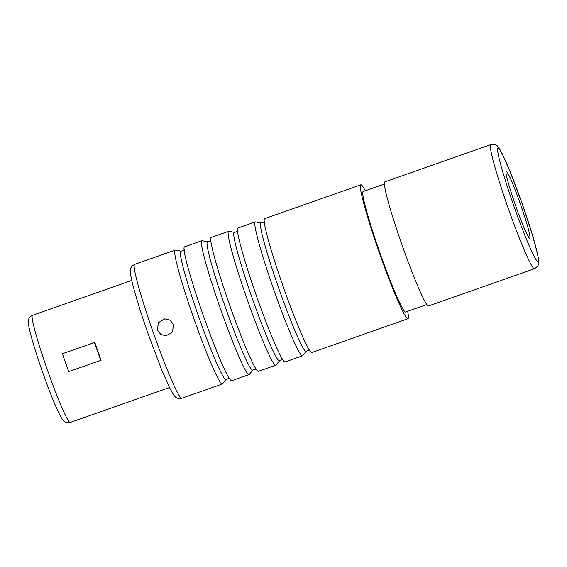 <?xml version="1.0" encoding="UTF-8"?>
<svg xmlns="http://www.w3.org/2000/svg" width="567" height="567" viewBox="0 0 567 567"><rect width="100%" height="100%" fill="white"/><g stroke="black" fill="none" stroke-linecap="round" stroke-linejoin="round"><path stroke-width="0.85" d="M68.65 371.605L62.398 353.744L94.831 342.44A56.785 4.061 70.6 0 0 97.9 351.377A56.785 4.061 70.6 0 0 101.082 360.3L68.65 371.605L101.082 360.3M94.455 342.468L100.713 360.328M252.882 370.166A68.118 4.869 70.6 0 1 225.078 306.407A68.118 4.869 -109.4 0 1 207.713 241.762L202.093 240.699A70.981 5.075 70.6 0 0 201.88 240.713L184.509 246.822A70.981 5.075 70.6 0 0 202.823 314.175A70.981 5.075 70.6 0 0 231.62 380.748L248.984 374.638A70.981 5.075 70.6 0 0 249.161 374.511L252.882 370.166C254.711 369.124 255.958 368.947 256.617 369.634M201.88 240.713A70.981 5.075 70.6 0 0 220.194 308.072A70.981 5.075 70.6 0 0 248.984 374.638M279.595 360.768A68.118 4.869 70.6 0 1 251.798 297.009A68.118 4.869 -109.4 0 1 234.433 232.364L228.813 231.301A70.981 5.075 70.6 0 0 228.593 231.315L211.229 237.424A70.981 5.075 70.6 0 0 229.543 304.784A70.981 5.075 70.6 0 0 258.339 371.35L275.704 365.24A70.981 5.075 70.6 0 0 275.881 365.113L279.595 360.768C281.423 359.726 282.671 359.549 283.33 360.236M228.593 231.315A70.981 5.075 70.6 0 0 246.907 298.674A70.981 5.075 70.6 0 0 275.704 365.24M360.839 184.799L264.661 218.628A70.981 5.075 70.6 0 0 282.976 285.988A70.981 5.075 70.6 0 0 311.772 352.554L407.949 318.725A70.981 5.075 70.6 0 1 379.153 252.159A70.981 5.075 -109.4 0 1 360.839 184.799A70.981 5.075 -109.4 0 1 365.283 190.76M306.315 351.37A68.118 4.869 70.6 0 1 278.51 287.618A68.118 4.869 -109.4 0 1 261.146 222.966L255.533 221.903A70.981 5.075 70.6 0 0 255.313 221.917L237.949 228.026A70.981 5.075 70.6 0 0 256.263 295.386A70.981 5.075 70.6 0 0 285.052 361.952L302.417 355.842A70.981 5.075 70.6 0 0 302.594 355.715L306.315 351.37C308.143 350.328 309.391 350.151 310.05 350.838M255.313 221.917A70.981 5.075 70.6 0 0 273.627 289.276A70.981 5.075 70.6 0 0 302.417 355.842M226.162 379.564A68.118 4.869 70.6 0 1 198.365 315.805A68.118 4.869 -109.4 0 1 181.001 251.16L175.38 250.097A70.981 5.075 70.6 0 0 175.16 250.111A70.981 5.075 70.6 0 0 193.475 317.47A70.981 5.075 70.6 0 0 222.271 384.036A70.981 5.075 70.6 0 0 222.448 383.909L226.162 379.564C227.991 378.522 229.238 378.345 229.897 379.032M157.406 330.157L158.335 322.673L164.82 318.838L170.086 320.199L173.438 324.515L172.559 331.993L166.096 335.827L160.794 334.466L157.406 330.157M407.949 318.725A70.981 5.075 70.6 0 0 407.68 311.297M426.802 304.571L405.596 312.027A63.887 4.564 70.6 0 1 379.677 252.117A63.887 4.564 -109.4 0 1 363.199 191.497L384.405 184.034M534.461 268.708L428.489 305.982A65.779 4.699 70.6 0 1 401.805 244.299A65.779 4.699 -109.4 0 1 384.83 181.879L490.809 144.599A65.779 4.699 -109.4 0 0 507.777 207.019A65.779 4.699 -109.4 0 0 534.461 268.708C537.75 266.625 539.146 264.562 538.65 262.521C538.7 260.175 538.253 257.035 537.318 253.109L532.229 234.362L522.434 204.446A60.102 4.295 -109.4 0 1 537.842 261.486A60.102 4.295 -109.4 0 1 513.546 205.105A60.102 4.295 -109.4 0 1 498.117 148.065A60.102 4.295 -109.4 0 1 522.413 204.439L510.413 172.396L502.688 154.741C501.001 151.198 499.407 148.54 497.918 146.768C497.025 144.883 494.658 144.16 490.809 144.599M515.36 204.97A35.494 2.537 -109.4 0 1 506.203 171.291A35.494 2.537 -109.4 0 1 520.598 204.581A35.494 2.537 70.6 0 1 529.755 238.253A35.494 2.537 70.6 0 1 515.36 204.97M166.131 335.82L160.815 334.452L157.442 330.15L158.363 322.68L164.82 318.838M32.482 315.344C27.967 317.853 28.719 319.753 28.35 321.539C28.279 323.495 28.612 326.308 30.802 334.877C33.439 344.8 37.238 356.863 42.199 371.073C49.457 391.797 55.679 407.092 60.882 416.979C62.597 419.8 63.802 421.331 64.489 421.579C65.077 422.557 66.977 422.854 70.173 422.486A56.785 4.061 -109.4 0 1 47.139 369.23A56.785 4.061 -109.4 0 1 32.482 315.344L131.778 280.417M134.641 264.364C131.445 266.292 130.041 268.326 130.431 270.466C130.346 272.89 130.779 276.136 131.728 280.204C134.677 293.047 140.106 310.836 148.015 333.566L161.439 369.287L169.731 388.097L173.906 395.284C175.373 396.581 176.146 399.324 181.745 398.289A70.981 5.075 -109.4 0 1 152.955 331.716A70.981 5.075 -109.4 0 1 134.641 264.364L175.16 250.111M70.173 422.486L169.462 387.559M181.745 398.289L222.271 384.036M184.24 249.232C184.509 249.983 183.432 250.628 181.001 251.16M237.679 230.443C237.949 231.187 236.864 231.832 234.433 232.364M210.959 239.834C211.229 240.585 210.144 241.23 207.713 241.762M264.392 221.045C264.661 221.796 263.584 222.434 261.146 222.966"/></g></svg>
